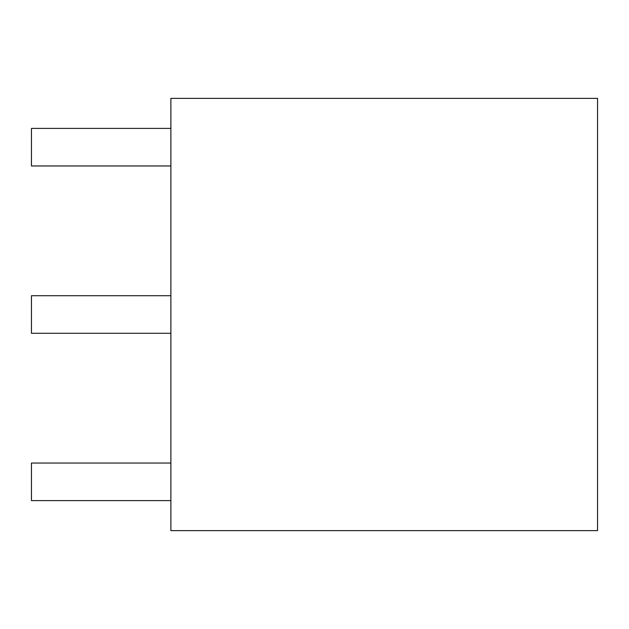 <?xml version="1.0" encoding="UTF-8"?>
<svg xmlns="http://www.w3.org/2000/svg" width="629" height="629" viewBox="0 0 629 629"><rect width="100%" height="100%" fill="white"/><g stroke="black" fill="none" stroke-linecap="round" stroke-linejoin="round"><path stroke-width="0.94" d="M170.884 128.395L31.45 128.395L31.45 165.962L170.884 165.962M170.884 463.038L31.45 463.038L31.45 500.605L170.884 500.605M170.884 295.716L31.45 295.716L31.45 333.284L170.884 333.284M597.55 98.376L597.55 530.624L170.884 530.624L170.884 98.376L597.55 98.376"/></g></svg>

